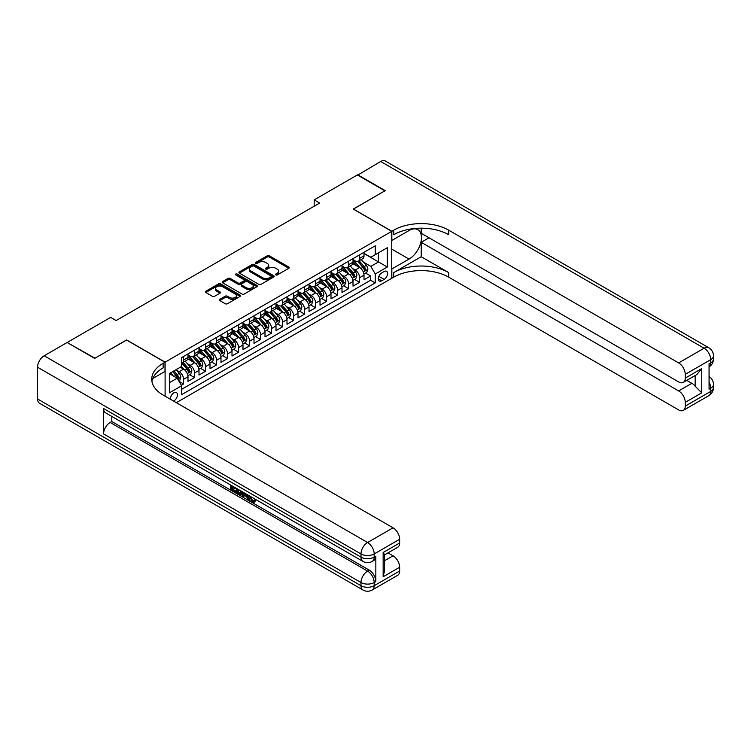 <?xml version="1.0" encoding="UTF-8"?>
<svg xmlns="http://www.w3.org/2000/svg" width="751" height="751" viewBox="0 0 751 751"><rect width="100%" height="100%" fill="white"/><g stroke="black" fill="none" stroke-linecap="round" stroke-linejoin="round"><path stroke-width="1.13" d="M275.814 274.913A1.07 0.62 0 0 0 277.326 274.913L288.797 268.285A1.53 0.882 0 0 0 289.248 267.666A1.53 0.882 0 0 0 288.797 267.037L269.365 255.819A1.53 0.882 0 0 0 267.196 255.819L255.725 262.437A1.07 0.62 0 0 0 257.236 263.31L258.729 262.456A4.891 2.826 0 0 1 265.638 262.456L267.253 263.394A4.891 2.826 0 0 1 268.689 265.385A4.891 2.826 0 0 1 267.253 267.384L265.77 268.238A1.07 0.62 0 0 0 267.281 269.111L268.764 268.257A4.891 2.826 0 0 1 275.673 268.257L277.297 269.187A4.891 2.826 0 0 1 278.724 271.186A4.891 2.826 0 0 1 277.297 273.176L275.814 274.04A1.07 0.62 0 0 0 275.814 274.913L275.814 274.04M173.565 401.09A4.975 2.873 120 0 0 173.913 400.903A4.975 2.873 120 0 0 177.161 396.519A4.975 2.873 120 0 0 176.401 392.529A4.975 2.873 120 0 0 173.913 392.773A4.975 2.873 120 0 0 170.411 399.26M219.799 299.33A1.53 0.882 0 0 0 219.348 299.959A1.53 0.882 0 0 0 219.799 300.578L225.253 303.733A1.53 0.882 0 0 0 227.412 303.733L240.151 296.373A1.53 0.882 0 0 0 240.602 295.753A1.53 0.882 0 0 0 240.151 295.124L220.71 283.906A1.53 0.882 0 0 0 218.55 283.906L205.812 291.257A1.53 0.882 0 0 0 205.361 291.886A1.53 0.882 0 0 0 205.812 292.505L212.402 296.307A1.53 0.882 0 0 0 214.561 296.307L220.015 293.162A1.53 0.882 0 0 0 220.456 292.543A1.53 0.882 0 0 0 220.015 291.914L216.748 290.027A4.084 2.356 0 0 1 215.546 288.365A4.084 2.356 0 0 1 218.072 286.178A4.084 2.356 0 0 1 222.521 286.694L235.316 294.082A4.084 2.356 0 0 1 236.518 295.753A4.084 2.356 0 0 1 233.993 297.931A4.084 2.356 0 0 1 229.543 297.415L227.412 296.185A1.53 0.882 0 0 0 225.253 296.185L219.799 299.33L219.799 300.578L225.253 297.452L225.253 296.185M126.609 340.062L94.973 358.189L67.477 342.691M126.609 339.931L165.107 362.16L391.731 231.317L391.731 278.321L176.335 402.686M67.477 342.315L110.65 317.382L116.152 320.555L319.673 203.052L314.181 199.879L357.354 174.955L384.859 190.829L353.233 209.088L391.731 231.317M258.832 284.338A1.53 0.882 0 0 0 260.991 284.338L273.73 276.988A1.53 0.882 0 0 0 274.181 276.359A1.53 0.882 0 0 0 273.73 275.739L254.298 264.512A1.53 0.882 0 0 0 252.139 264.512L239.391 271.871A1.53 0.882 0 0 0 238.949 272.491A1.53 0.882 0 0 0 239.391 273.12L258.832 284.338M236.096 275.138A1.07 0.62 0 0 1 237.185 275.288L256.926 286.685L244.197 294.035A1.53 0.882 0 0 1 242.038 294.035L222.606 282.808L222.606 281.569A1.53 0.882 0 0 0 222.155 282.188A1.53 0.882 0 0 0 222.606 282.808M222.606 281.569L228.06 278.414A1.53 0.882 0 0 1 230.219 278.414L238.095 282.967A1.53 0.882 0 0 0 240.254 282.967L243.878 280.883A1.53 0.882 0 0 0 244.319 280.254A1.53 0.882 0 0 0 243.878 279.635L235.673 274.894A1.07 0.62 0 0 1 237.185 274.021L256.945 285.427A1.53 0.882 0 0 1 257.386 286.056A1.53 0.882 0 0 1 256.945 286.675L256.945 285.427M181.31 385.263L183.591 383.949L179.029 381.311M176.429 370.093L179.189 371.689A6.224 3.595 60 0 1 183.591 379.311L187.994 376.767L187.994 381.405L194.593 377.593L189.59 374.702M187.431 363.747L190.191 365.333A6.224 3.595 60 0 1 194.593 372.956L198.996 370.421L198.996 375.059L205.596 371.247L200.592 368.356M198.433 357.392L201.193 358.987A6.224 3.595 60 0 1 205.596 366.61L209.998 364.066L209.998 368.703L216.598 364.892L211.594 362.001M209.435 351.036L212.195 352.632A6.224 3.595 60 0 1 216.598 360.255L220.991 357.72L220.991 362.348L227.6 358.546L222.587 355.655M220.437 344.69L223.197 346.286A6.224 3.595 60 0 1 227.6 353.909L231.993 351.365L231.993 356.002L238.602 352.191L233.589 349.299M231.439 338.335L234.199 339.931A6.224 3.595 60 0 1 238.602 347.553L242.995 345.009L242.995 349.647L249.595 345.835L244.591 342.944M242.432 331.989L245.201 333.575A6.224 3.595 60 0 1 249.595 341.198L253.998 338.663L253.998 343.301L260.597 339.49L255.593 336.598M253.434 325.634L256.204 327.229A6.224 3.595 60 0 1 260.597 334.852L265 332.308L265 336.946L271.599 333.134L266.596 330.243M264.436 319.278L267.196 320.874A6.224 3.595 60 0 1 271.599 328.497L276.002 325.962L276.002 330.6L282.601 326.788L277.598 323.897M275.439 312.932L278.199 314.528A6.224 3.595 60 0 1 282.601 322.151L287.004 319.607L287.004 324.244L293.603 320.433L288.6 317.542M286.441 306.577L289.201 308.173A6.224 3.595 60 0 1 293.603 315.795L298.006 313.251L298.006 317.889L304.606 314.078L299.602 311.196M297.443 300.231L300.203 301.827A6.224 3.595 60 0 1 304.606 309.44L309.008 306.906L309.008 311.543L315.608 307.732L310.604 304.84M308.445 293.876L311.205 295.472A6.224 3.595 60 0 1 315.608 303.094L320.01 300.55L320.01 305.188L326.61 301.376L321.606 298.485M319.447 287.52L322.207 289.116A6.224 3.595 60 0 1 326.61 296.739L331.013 294.204L331.013 298.842L337.612 295.03L332.599 292.139M330.449 281.174L333.209 282.77A6.224 3.595 60 0 1 337.612 290.393L342.005 287.849L342.005 292.486L348.614 288.675L343.601 285.784M341.452 274.819L344.211 276.415A6.224 3.595 60 0 1 348.614 284.038L353.008 281.494L353.008 286.131L359.607 282.32L359.607 277.682A6.224 3.595 -120 0 0 355.214 270.069L352.444 268.473M354.603 279.438L359.607 282.32M187.994 376.767A6.224 3.595 -120 0 0 183.591 369.145L180.287 367.239M198.996 370.421A6.224 3.595 -120 0 0 194.593 362.799L187.788 358.865M209.998 364.066A6.224 3.595 -120 0 0 205.596 356.443L198.79 352.519M220.991 357.72A6.224 3.595 -120 0 0 216.598 350.097L209.792 346.164M231.993 351.365A6.224 3.595 -120 0 0 227.6 343.742L220.794 339.818M242.995 345.009A6.224 3.595 -120 0 0 238.602 337.387L231.796 333.463M253.998 338.663A6.224 3.595 -120 0 0 249.595 331.041L242.798 327.107M265 332.308A6.224 3.595 -120 0 0 260.597 324.685L253.8 320.761M276.002 325.962A6.224 3.595 -120 0 0 271.599 318.34L264.793 314.406M287.004 319.607A6.224 3.595 -120 0 0 282.601 311.984L275.795 308.06M298.006 313.251A6.224 3.595 -120 0 0 293.603 305.629L286.798 301.705M309.008 306.906A6.224 3.595 -120 0 0 304.606 299.283L297.8 295.35M320.01 300.55A6.224 3.595 -120 0 0 315.608 292.928L308.802 289.004M331.013 294.204A6.224 3.595 -120 0 0 326.61 286.582L319.804 282.648M342.005 287.849A6.224 3.595 -120 0 0 337.612 280.226L330.806 276.302M353.008 281.494A6.224 3.595 -120 0 0 348.614 273.88L341.808 269.947M384.146 271.524L381.724 272.923A4.825 2.788 120 0 0 378.57 277.175A4.825 2.788 120 0 0 379.311 281.034A4.825 2.788 120 0 0 381.724 280.799L384.146 279.4A4.825 2.788 120 0 0 387.291 275.148A4.825 2.788 120 0 0 386.558 271.289A4.825 2.788 120 0 0 384.146 271.524M165.107 396.209L165.107 362.16M169.51 382.616L177.208 378.166L181.611 385.789L181.611 394.679L375.237 282.892L375.237 274.002L370.834 266.38L363.446 262.118M181.611 385.789L169.51 392.773L169.51 373.463L181.611 366.479L181.611 357.589L375.237 245.802L375.237 254.692L387.338 247.708L387.338 267.018L375.237 274.002M187.994 354.923L190.191 356.19A6.224 3.595 60 0 0 193.307 356.5L197.701 353.956A6.224 3.595 -120 0 0 198.996 351.111L198.996 347.553M198.996 348.567L201.193 349.844A6.224 3.595 60 0 0 204.31 350.144L208.703 347.61A6.224 3.595 -120 0 0 209.998 344.756L209.998 341.198M209.998 342.221L212.195 343.489A6.224 3.595 60 0 0 215.302 343.798L219.705 341.254A6.224 3.595 -120 0 0 220.991 338.41L220.991 334.852M220.991 335.866L223.197 337.133A6.224 3.595 60 0 0 226.304 337.443L230.707 334.908A6.224 3.595 -120 0 0 231.993 332.055L231.993 328.497M231.993 329.511L234.199 330.787A6.224 3.595 60 0 0 237.307 331.097L241.709 328.553A6.224 3.595 -120 0 0 242.995 325.709L242.995 322.151M242.995 323.165L245.201 324.432A6.224 3.595 60 0 0 248.309 324.742L252.711 322.198A6.224 3.595 -120 0 0 253.998 319.353L253.998 315.795M253.998 316.809L256.204 318.086A6.224 3.595 60 0 0 259.311 318.386L263.714 315.852A6.224 3.595 -120 0 0 265 312.998L265 309.44M265 310.463L267.196 311.731A6.224 3.595 60 0 0 270.313 312.04L274.716 309.496A6.224 3.595 -120 0 0 276.002 306.652L276.002 303.094M276.002 304.108L278.199 305.375A6.224 3.595 60 0 0 281.315 305.685L285.718 303.151A6.224 3.595 -120 0 0 287.004 300.297L287.004 296.739M287.004 297.762L289.201 299.029A6.224 3.595 60 0 0 292.317 299.339L296.72 296.795A6.224 3.595 -120 0 0 298.006 293.951L298.006 290.393M298.006 291.407L300.203 292.674A6.224 3.595 60 0 0 303.32 292.984L307.713 290.44A6.224 3.595 -120 0 0 309.008 287.595L309.008 284.038M309.008 285.051L311.205 286.328A6.224 3.595 60 0 0 314.322 286.629L318.715 284.094A6.224 3.595 -120 0 0 320.01 281.24L320.01 277.682M320.01 278.705L322.207 279.973A6.224 3.595 60 0 0 325.314 280.283L329.717 277.739A6.224 3.595 -120 0 0 331.013 274.894L331.013 271.336M331.013 272.35L333.209 273.617A6.224 3.595 60 0 0 336.317 273.927L340.719 271.393A6.224 3.595 -120 0 0 342.005 268.539L342.005 264.981M342.005 266.004L344.211 267.272A6.224 3.595 60 0 0 347.319 267.581L351.721 265.037A6.224 3.595 -120 0 0 353.008 262.193L353.008 258.635M181.611 389.347L370.609 280.226L370.609 275.974L364.01 279.785L364.01 275.148A6.224 3.595 -120 0 0 359.607 267.525L352.81 263.601M353.008 259.649L355.214 260.916A6.224 3.595 -120 0 0 358.321 261.226A6.224 3.595 -120 0 0 359.607 258.382L359.607 254.824M358.321 261.226L362.724 258.682A6.224 3.595 -120 0 0 364.01 255.838L364.01 252.28M183.591 356.443L183.591 360.001A6.224 3.595 60 0 1 182.305 362.855A6.224 3.595 60 0 1 181.611 363.099M182.305 362.855L186.699 360.311A6.224 3.595 -120 0 0 187.994 357.457L187.994 353.909M194.593 350.097L194.593 353.655A6.224 3.595 60 0 1 193.307 356.5M205.596 343.742L205.596 347.3A6.224 3.595 60 0 1 204.31 350.144M216.598 337.387L216.598 340.945A6.224 3.595 60 0 1 215.302 343.798M227.6 331.041L227.6 334.599A6.224 3.595 60 0 1 226.304 337.443M238.602 324.685L238.602 328.243A6.224 3.595 60 0 1 237.307 331.097M249.595 318.34L249.595 321.897A6.224 3.595 60 0 1 248.309 324.742M260.597 311.984L260.597 315.542A6.224 3.595 60 0 1 259.311 318.386M271.599 305.629L271.599 309.187A6.224 3.595 60 0 1 270.313 312.04M282.601 299.283L282.601 302.841A6.224 3.595 60 0 1 281.315 305.685M293.603 292.928L293.603 296.485A6.224 3.595 60 0 1 292.317 299.339M304.606 286.582L304.606 290.139A6.224 3.595 60 0 1 303.32 292.984M315.608 280.226L315.608 283.784A6.224 3.595 60 0 1 314.322 286.629M326.61 273.871L326.61 277.429A6.224 3.595 60 0 1 325.314 280.283M337.612 267.525L337.612 271.083A6.224 3.595 60 0 1 336.317 273.927M348.614 261.17L348.614 264.728A6.224 3.595 60 0 1 347.319 267.581M348.614 284.038L348.614 288.675M337.612 290.393L337.612 295.03M326.61 296.739L326.61 301.376M315.608 303.094L315.608 307.732M304.606 309.44L304.606 314.078M293.603 315.795L293.603 320.433M282.601 322.151L282.601 326.788M271.599 328.497L271.599 333.134M260.597 334.852L260.597 339.49M249.595 341.198L249.595 345.835M238.602 347.553L238.602 352.191M227.6 353.909L227.6 358.546M216.598 360.255L216.598 364.892M205.596 366.61L205.596 371.247M194.593 372.956L194.593 377.593M183.591 379.311L183.591 383.949M177.208 378.166L169.51 373.726M370.834 266.38L378.532 261.939L378.532 252.787L387.338 247.708M364.01 253.547L387.338 267.018M364.01 253.294L370.834 257.236L375.237 254.692M314.181 199.879L314.181 206.234M365.606 273.082L370.609 275.974M370.609 280.226L375.237 282.892M276.237 275.063L277.297 274.453A4.891 2.826 0 0 0 278.724 272.453L278.724 271.186M268.689 265.385L268.689 266.661A4.891 2.826 0 0 1 267.253 268.651L266.201 269.262M288.778 268.295L269.365 257.086A1.53 0.882 0 0 0 267.196 257.086L256.157 263.47M273.711 276.997L254.298 265.788A1.53 0.882 0 0 0 252.139 265.788L239.419 273.129M271.036 276.8A1.07 0.62 0 0 0 271.036 275.927L253.969 266.07A1.07 0.62 0 0 0 252.458 266.07L250.9 266.98A4.891 2.826 0 0 0 249.463 268.971A4.891 2.826 0 0 0 250.9 270.97L262.559 277.701A4.891 2.826 0 0 0 269.468 277.701L271.036 276.8L271.036 278.067A1.07 0.62 0 0 0 271.346 277.626L271.346 276.359M249.463 268.971L249.463 270.238A4.891 2.826 0 0 0 250.9 272.238L250.9 270.97M271.036 278.067L269.468 278.968A4.891 2.826 0 0 1 262.559 278.968L250.9 272.238M222.625 282.827L228.06 279.691L228.06 278.414M244.319 280.254L244.319 281.531A1.53 0.882 0 0 1 243.878 282.151L240.254 284.235A1.53 0.882 0 0 1 238.095 284.235L230.219 279.691A1.53 0.882 0 0 0 228.06 279.691M246.281 287.689A4.084 2.356 0 0 0 250.731 288.206A4.084 2.356 0 0 0 253.256 286.028A4.084 2.356 0 0 0 252.054 284.357L247.548 281.756A1.53 0.882 0 0 0 245.389 281.756L241.775 283.84A1.53 0.882 0 0 0 241.324 284.46A1.53 0.882 0 0 0 241.775 285.089L246.281 287.689L246.281 288.957A4.084 2.356 0 0 0 250.731 289.473A4.084 2.356 0 0 0 253.256 287.295L253.256 286.028M241.324 284.46L241.324 285.737A1.53 0.882 0 0 0 241.775 286.356L241.775 285.089M246.281 288.957L241.775 286.356M236.518 295.753L236.518 297.02A4.084 2.356 0 0 1 233.993 299.198A4.084 2.356 0 0 1 229.543 298.691L227.412 297.452A1.53 0.882 0 0 0 225.253 297.452M215.546 288.365L215.546 289.633A4.084 2.356 0 0 0 216.748 291.304L216.748 290.027M220.015 291.914L220.015 293.162L216.748 291.304M240.151 295.124L240.151 296.373L220.71 285.173A1.53 0.882 0 0 0 218.55 285.173L205.83 292.514L205.812 291.257M363.916 274.059L366.76 272.416L367.859 269.243A4.121 2.384 -120 0 0 366.253 265.366L361.231 259.546M360.227 267.929L354.265 261.029A11.903 6.872 -120 0 0 353.008 259.715M356.95 265.985L353.618 262.127A9.876 5.708 -120 0 0 353.008 261.47M357.758 261.451L362.846 267.337A4.121 2.384 60 0 1 364.319 270.182C364.939 271.008 365.371 270.754 365.634 269.412A4.121 2.384 -120 0 0 364.169 266.577L359.138 260.757M358.058 261.357L363.522 267.675A2.103 1.211 60 0 1 364.057 268.501L365.634 269.412M364.319 270.182L364.62 270.67M357.683 175.143L380.682 161.484L704.119 348.22A9.331 5.388 120 0 1 708.784 347.76A9.331 9.331 0 0 1 713.45 355.843A9.331 5.388 180 0 1 710.718 359.654L685.25 374.355A9.331 5.388 -120 0 0 678.651 362.921L704.119 348.22A9.331 5.388 60 0 1 710.718 359.654L710.718 362.827L709.066 363.784L709.066 389.187L710.718 388.239L710.718 391.412A9.331 5.388 60 0 1 708.784 395.683L683.316 410.384A9.331 5.388 -120 0 0 685.25 406.113L710.718 391.412A9.331 5.388 0 0 0 713.45 387.6A9.331 9.331 0 0 1 708.784 395.683M357.683 174.758L385.188 190.641L353.336 209.154M391.731 268.989L409.06 259.104A17.498 10.101 120 0 0 420.494 243.681A17.498 10.101 120 0 0 417.809 229.656A17.498 10.101 120 0 0 409.06 230.529L391.844 240.47L391.844 231.261L393.712 230.181A38.892 22.455 180 0 1 448.722 230.181L678.651 362.921M391.844 269.046L391.844 278.255L393.712 277.175A38.892 22.455 180 0 1 448.722 277.175L678.651 409.924A9.331 5.388 -120 0 0 683.316 410.384M421.217 256.729L393.712 272.604A38.892 22.455 180 0 1 448.722 272.604L421.217 256.729L421.217 242.31L429.028 237.795M421.217 228.173L421.217 233.289L678.651 381.912A9.331 5.388 -120 0 0 683.316 382.381A9.331 5.388 -120 0 0 685.25 378.1L701.753 368.572L701.753 392.839L695.154 386.239L695.154 375.547M701.753 392.839L685.25 402.367L685.25 406.113M685.25 402.367A9.331 5.388 -120 0 0 678.651 390.933L691.849 383.31A9.331 5.388 60 0 1 695.154 386.239M421.217 242.31L678.651 390.933M380.682 161.484A9.331 5.388 -60 0 1 385.347 161.024L708.784 347.76M353.336 209.022L391.844 231.261M685.25 374.355L685.25 378.1M686.771 380.381L691.849 383.31M393.712 230.181L393.712 234.753A38.892 22.455 180 0 1 448.722 234.753L448.722 230.181M683.316 382.381L696.815 374.58L701.753 368.572M250.721 496.571L252.758 500.842L253.528 501.114M249.923 496.158L251.885 501.349L253.162 501.508L254.617 500.006L255.547 500.795L253.894 502.532L251.97 502.278C249.942 500.908 248.919 498.993 248.91 496.552L248.985 495.613M244.544 495.557L243.24 497.143L242.254 496.571L243.915 492.694M248.102 495.106L249.426 499.697L248.543 500.204L247.558 499.631L246.807 496.852L243.991 495.228L243.24 497.143M232.275 487.296L232.275 488.92L236.161 491.163L236.161 492.046L235.288 492.553L230.463 489.765L230.463 484.921M235.739 487.972L234.866 488.788L231.392 486.789L231.392 489.427L232.275 488.92M103.554 408.497L360.987 557.12A9.331 5.388 120 0 0 362.921 561.391L105.487 412.768A9.331 5.388 -60 0 1 103.554 408.497L103.554 433.9A9.331 5.388 -60 0 1 110.162 422.466L111.805 421.518L369.239 570.14A9.331 5.388 60 0 1 375.838 581.574L375.838 556.172A9.331 5.388 60 0 1 373.904 560.443L372.252 561.391A9.331 5.388 -120 0 0 374.186 557.12L375.838 556.172M111.805 421.518L111.805 416.42M242.845 492.074L241.935 494.571L241.062 495.078L236.556 493.285L236.556 488.441M94.645 358.387L126.497 339.996L164.995 362.226L163.127 363.306A38.892 22.455 -0 0 0 151.74 379.18A38.892 22.455 -0 0 0 163.127 395.064L393.055 527.812A9.331 5.388 60 0 1 399.654 539.246L374.186 553.947L374.186 557.12A9.331 5.388 -0 0 1 360.987 557.12L360.987 553.947L37.55 367.211A9.331 5.388 -60 0 1 44.149 355.777L67.139 342.503L94.645 358.387M164.995 362.226L164.995 371.435L152.838 378.457M383.151 552.52L384.521 554.585L384.521 570.901L383.151 576.777L383.151 552.52L399.654 542.992L399.654 539.246M399.654 542.992A9.331 5.388 60 0 1 397.72 547.263L384.521 554.886M37.55 398.969L360.987 585.705A9.331 5.388 120 0 0 362.921 589.976L39.484 403.24A9.331 5.388 -60 0 1 37.55 398.969L37.55 367.211M387.976 552.886L393.055 555.815A9.331 5.388 60 0 1 399.654 567.249L383.151 576.777M375.838 581.574L374.186 582.532L374.186 585.705L399.654 571.004L399.654 567.249M399.654 571.004A9.331 5.388 60 0 1 397.72 575.275L372.252 589.976A9.331 5.388 -120 0 0 374.186 585.705A9.331 5.388 -0 0 1 360.987 585.705L360.987 582.532L103.554 433.9M163.127 363.306L163.127 367.877A38.892 22.455 -0 0 0 151.937 381.47M231.392 489.427L235.288 491.67L236.161 491.163M235.288 491.67L235.288 492.553M231.392 485.456L235.251 487.681M234.866 487.906L234.866 488.788M241.897 491.529L241.062 495.078M237.485 488.976L237.485 492.938L238.846 493.726L240.404 494.092L240.968 490.985M241.972 492.562L242.826 492.065M238.367 489.483L238.367 492.431L241.287 493.576M237.485 492.938L238.367 492.431M238.846 493.726L239.729 493.219M246.872 494.402L248.543 500.204M244.788 493.191L244.272 494.515L246.525 495.82L246.009 493.895M245.342 493.51L246.197 494.609M244.272 494.515L245.155 494.008M251.885 501.349L252.758 500.842M249.839 497.087L250.684 496.599M253.735 500.513L254.664 501.302L255.547 500.795M254.664 501.302L253.894 502.532M352.914 280.405L355.758 278.771L356.856 275.589A4.121 2.384 -120 0 0 355.251 271.721L350.229 265.901M349.224 274.275L343.263 267.375A11.903 6.872 -120 0 0 342.005 266.07M345.948 272.341L342.616 268.483A9.876 5.708 -120 0 0 342.005 267.816M346.765 267.807L351.844 273.693A4.121 2.384 60 0 1 353.317 276.528C353.937 277.354 354.378 277.1 354.632 275.767A4.121 2.384 -120 0 0 353.167 272.923L348.135 267.103M347.056 267.703L352.519 274.031A2.103 1.211 60 0 1 353.054 274.857L354.632 275.767M353.317 276.528L353.618 277.016M341.921 286.76L344.756 285.117L345.864 281.944A4.121 2.384 -120 0 0 344.258 278.067L339.227 272.247M338.222 280.63L332.261 273.73A11.903 6.872 -120 0 0 331.013 272.416M334.955 278.696L331.613 274.828A9.876 5.708 -120 0 0 331.013 274.171M335.763 274.153L340.841 280.039A4.121 2.384 60 0 1 342.315 282.883C342.935 283.709 343.376 283.456 343.629 282.123A4.121 2.384 -120 0 0 342.165 279.278L337.133 273.458M336.054 274.059L341.517 280.386A2.103 1.211 60 0 1 342.052 281.203L343.629 282.123M342.315 282.883L342.616 283.371M330.919 293.115L333.754 291.472L334.862 288.29A4.121 2.384 -120 0 0 333.256 284.422L328.225 278.602M327.22 286.985L321.259 280.076A11.903 6.872 -120 0 0 320.01 278.771M323.953 285.042L320.611 281.184A9.876 5.708 -120 0 0 320.01 280.517M324.761 280.508L329.839 286.394A4.121 2.384 60 0 1 331.313 289.229C331.933 290.064 332.374 289.811 332.637 288.468A4.121 2.384 -120 0 0 331.163 285.633L326.141 279.813M325.061 280.405L330.524 286.732A2.103 1.211 60 0 1 331.05 287.558L332.637 288.468M331.313 289.229L331.613 289.717M319.917 299.461L322.761 297.818L323.859 294.645A4.121 2.384 -120 0 0 322.254 290.778L317.222 284.958M316.218 293.331L310.257 286.431A11.903 6.872 -120 0 0 309.008 285.127M312.951 291.397L309.619 287.539A9.876 5.708 -120 0 0 309.008 286.873M313.758 286.854L318.837 292.74A4.121 2.384 60 0 1 320.311 295.584C320.93 296.41 321.372 296.157 321.635 294.824A4.121 2.384 -120 0 0 320.161 291.979L315.138 286.159M314.059 286.76L319.522 293.087A2.103 1.211 60 0 1 320.048 293.904L321.635 294.824M320.311 295.584L320.611 296.072M308.914 305.817L311.759 304.174L312.857 301.001A4.121 2.384 -120 0 0 311.252 297.124L306.22 291.304M305.216 299.687L299.255 292.787A11.903 6.872 -120 0 0 298.006 291.472M301.949 297.743L298.616 293.885A9.876 5.708 -120 0 0 298.006 293.228M302.756 293.209L307.844 299.095A4.121 2.384 60 0 1 309.309 301.93C309.928 302.766 310.37 302.512 310.632 301.17A4.121 2.384 -120 0 0 309.159 298.335L304.136 292.514M303.057 293.115L308.52 299.433A2.103 1.211 60 0 1 309.046 300.259L310.632 301.17M309.309 301.93L309.609 302.428M297.912 312.163L300.757 310.52L301.855 307.347A4.121 2.384 -120 0 0 300.25 303.479L295.218 297.659M294.214 306.032L288.253 299.133A11.903 6.872 -120 0 0 287.004 297.828M290.947 304.099L287.614 300.24A9.876 5.708 -120 0 0 287.004 299.574M291.754 299.555L296.842 305.45A4.121 2.384 60 0 1 298.307 308.285C298.926 309.112 299.367 308.858 299.63 307.525A4.121 2.384 -120 0 0 298.156 304.681L293.134 298.86M292.055 299.461L297.518 305.788A2.103 1.211 60 0 1 298.044 306.615L299.63 307.525M298.307 308.285L298.607 308.774M286.91 318.518L289.755 316.875L290.853 313.702A4.121 2.384 -120 0 0 289.248 309.825L284.225 304.005M283.211 312.388L277.25 305.488A11.903 6.872 -120 0 0 276.002 304.174M279.945 310.454L276.612 306.586A9.876 5.708 -120 0 0 276.002 305.929M280.752 305.91L285.84 311.796A4.121 2.384 60 0 1 287.304 314.641C287.924 315.467 288.365 315.213 288.628 313.871A4.121 2.384 -120 0 0 287.154 311.036L282.132 305.216M281.052 305.817L286.516 312.144A2.103 1.211 60 0 1 287.042 312.96L288.628 313.871M287.304 314.641L287.605 315.129M275.908 324.873L278.752 323.23L279.851 320.048A4.121 2.384 -120 0 0 278.245 316.18L273.223 310.36M272.209 318.743L266.248 311.834A11.903 6.872 -120 0 0 265 310.529M268.942 316.8L265.61 312.942A9.876 5.708 -120 0 0 265 312.275M269.75 312.266L274.838 318.152A4.121 2.384 60 0 1 276.302 320.987C276.922 321.822 277.363 321.569 277.626 320.226A4.121 2.384 -120 0 0 276.152 317.391L271.13 311.571M270.05 312.163L275.514 318.49A2.103 1.211 60 0 1 276.039 319.316L277.626 320.226M276.302 320.987L276.603 321.475M264.906 331.219L267.75 329.576L268.849 326.403A4.121 2.384 -120 0 0 267.243 322.536L262.221 316.715M261.207 325.089L255.246 318.189A11.903 6.872 -120 0 0 253.998 316.884M257.94 323.155L254.608 319.297A9.876 5.708 -120 0 0 253.998 318.631M258.748 318.612L263.836 324.498A4.121 2.384 60 0 1 265.3 327.342C265.92 328.168 266.361 327.915 266.624 326.582A4.121 2.384 -120 0 0 265.159 323.737L260.128 317.917M259.048 318.518L264.512 324.845A2.103 1.211 60 0 1 265.037 325.662L266.624 326.582M265.3 327.342L265.601 327.83M253.904 337.575L256.748 335.932L257.846 332.759A4.121 2.384 -120 0 0 256.241 328.882L251.219 323.061M250.214 331.444L244.253 324.545A11.903 6.872 -120 0 0 242.995 323.23M246.938 329.501L243.606 325.643A9.876 5.708 -120 0 0 242.995 324.976M247.746 324.967L252.834 330.853A4.121 2.384 60 0 1 254.307 333.688C254.927 334.524 255.359 334.27 255.622 332.928A4.121 2.384 -120 0 0 254.157 330.093L249.125 324.272M248.046 324.873L253.509 331.191A2.103 1.211 60 0 1 254.045 332.017L255.622 332.928M254.307 333.688L254.608 334.186M242.902 343.92L245.746 342.278L246.844 339.105A4.121 2.384 -120 0 0 245.239 335.237L240.217 329.417M239.212 337.79L233.251 330.891A11.903 6.872 -120 0 0 231.993 329.586M235.936 335.857L232.603 331.998A9.876 5.708 -120 0 0 231.993 331.332M236.753 331.313L241.831 337.199A4.121 2.384 60 0 1 243.305 340.043C243.925 340.87 244.366 340.616 244.619 339.283A4.121 2.384 -120 0 0 243.155 336.439L238.123 330.618M237.044 331.219L242.507 337.546A2.103 1.211 60 0 1 243.042 338.363L244.619 339.283M243.305 340.043L243.606 340.532M231.909 350.276L234.744 348.633L235.842 345.46A4.121 2.384 -120 0 0 234.237 341.583L229.215 335.763M228.21 344.146L222.249 337.246A11.903 6.872 -120 0 0 220.991 335.932M224.943 342.212L221.601 338.344A9.876 5.708 -120 0 0 220.991 337.687M225.751 337.668L230.829 343.554A4.121 2.384 60 0 1 232.303 346.399C232.923 347.225 233.364 346.971 233.617 345.629A4.121 2.384 -120 0 0 232.153 342.794L227.121 336.974M226.042 337.575L231.505 343.902A2.103 1.211 60 0 1 232.04 344.718L233.617 345.629M232.303 346.399L232.603 346.887M220.907 356.622L223.742 354.988L224.849 351.806A4.121 2.384 -120 0 0 223.244 347.938L218.212 342.118M217.208 350.492L211.247 343.592A11.903 6.872 -120 0 0 209.998 342.287M213.941 348.558L210.599 344.7A9.876 5.708 -120 0 0 209.998 344.033M214.748 344.024L219.827 349.91A4.121 2.384 60 0 1 221.301 352.745C221.921 353.58 222.362 353.317 222.615 351.984A4.121 2.384 -120 0 0 221.151 349.14L216.119 343.329M215.049 343.92L220.503 350.248A2.103 1.211 60 0 1 221.038 351.074L222.615 351.984M221.301 352.745L221.601 353.233M209.904 362.977L212.749 361.334L213.847 358.161A4.121 2.384 -120 0 0 212.242 354.294L207.21 348.473M206.206 356.847L200.245 349.947A11.903 6.872 -120 0 0 198.996 348.633M202.939 354.913L199.606 351.055A9.876 5.708 -120 0 0 198.996 350.388M203.746 350.37L208.825 356.256A4.121 2.384 60 0 1 210.299 359.1C210.918 359.926 211.36 359.673 211.622 358.34A4.121 2.384 -120 0 0 210.149 355.495L205.126 349.675M204.047 350.276L209.51 356.603A2.103 1.211 60 0 1 210.036 357.42L211.622 358.34M210.299 359.1L210.599 359.588M198.902 369.332L201.747 367.69L202.845 364.507A4.121 2.384 -120 0 0 201.24 360.64L196.208 354.819M195.204 363.202L189.243 356.293A11.903 6.872 -120 0 0 187.994 354.988M191.937 361.259L188.604 357.401A9.876 5.708 -120 0 0 187.994 356.734M192.744 356.725L197.823 362.611A4.121 2.384 60 0 1 199.297 365.446C199.916 366.281 200.357 366.028 200.62 364.686A4.121 2.384 -120 0 0 199.146 361.851L194.124 356.03M193.045 356.631L198.508 362.949A2.103 1.211 60 0 1 199.034 363.775L200.62 364.686M199.297 365.446L199.597 365.934M187.9 375.678L190.745 374.036L191.843 370.863A4.121 2.384 -120 0 0 190.238 366.995L185.206 361.175M184.202 369.548L181.573 366.507M180.935 367.615L180.503 367.117M181.742 363.071L186.83 368.957A4.121 2.384 60 0 1 188.294 371.801C188.914 372.627 189.355 372.374 189.618 371.041A4.121 2.384 -120 0 0 188.144 368.197L183.122 362.376M182.042 362.977L187.506 369.304A2.103 1.211 60 0 1 188.032 370.121L189.618 371.041M188.294 371.801L188.595 372.289M178.804 380.935L179.742 380.391L180.841 377.218A4.121 2.384 -120 0 0 179.236 373.341L176.072 369.68M173.115 375.8L170.571 372.853M169.933 373.97L169.51 373.472M172.664 371.651L175.828 375.312A4.121 2.384 60 0 1 177.292 378.157C177.912 378.983 178.353 378.729 178.616 377.387A4.121 2.384 -120 0 0 177.142 374.552L173.979 370.891M172.918 371.501L176.504 375.66A2.103 1.211 60 0 1 177.029 376.476L178.616 377.387M177.292 378.157L177.593 378.645M179.189 371.689L183.591 369.145M190.191 365.333L194.593 362.799M201.193 358.987L205.596 356.443M212.195 352.632L216.598 350.097M223.197 346.286L227.6 343.742M234.199 339.931L238.602 337.387M245.201 333.575L249.595 331.041M256.204 327.229L260.597 324.685M267.196 320.874L271.599 318.34M278.199 314.528L282.601 311.984M289.201 308.173L293.603 305.629M300.203 301.827L304.606 299.283M311.205 295.472L315.608 292.928M322.207 289.116L326.61 286.582M333.209 282.77L337.612 280.226M344.211 276.415L348.614 273.88M355.214 270.069L359.607 267.525M359.607 258.382L364.01 255.838M183.591 360.001L187.994 357.457M194.593 353.655L198.996 351.111M205.596 347.3L209.998 344.756M216.598 340.945L220.991 338.41M227.6 334.599L231.993 332.055M238.602 328.243L242.995 325.709M249.595 321.897L253.998 319.353M260.597 315.542L265 312.998M271.599 309.187L276.002 306.652M282.601 302.841L287.004 300.297M293.603 296.485L298.006 293.951M304.606 290.139L309.008 287.595M315.608 283.784L320.01 281.24M326.61 277.429L331.013 274.894M337.612 271.083L342.005 268.539M348.614 264.728L353.008 262.193M359.607 277.682L364.01 275.148M378.87 276.359L384.146 279.4M378.316 278.828L381.724 280.799M277.297 274.453L277.297 273.176M265.77 269.111L265.77 268.238M267.253 268.651L267.253 267.384M255.725 263.31L255.725 262.437M267.196 257.086L267.196 255.819M269.365 257.086L269.365 255.819M288.797 268.285L288.797 267.037M239.391 273.12L239.391 271.871M252.139 265.788L252.139 264.512M254.298 265.788L254.298 264.512M273.73 276.988L273.73 275.739M262.559 278.968L262.559 277.701M269.468 278.968L269.468 277.701M230.219 279.691L230.219 278.414M238.095 284.235L238.095 282.967M240.254 284.235L240.254 282.967M243.878 282.151L243.878 280.883M237.185 275.288L237.185 274.021M227.412 297.452L227.412 296.185M229.543 298.691L229.543 297.415M218.55 285.173L218.55 283.906M220.71 285.173L220.71 283.906M363.287 271.946L367.83 269.318M354.265 261.029L354.829 260.7M364.169 266.577L366.253 265.366M360.884 268.473L362.846 267.337M393.712 272.604L393.712 277.175M448.722 272.604L448.722 277.175M709.066 382.24A9.331 5.388 60 0 1 710.718 388.239A9.331 5.388 180 0 0 713.45 384.428A9.331 9.331 0 0 0 709.066 376.514M710.718 362.827A9.331 5.388 60 0 1 709.066 366.92A9.331 9.331 0 0 0 713.45 359.016A9.331 5.388 0 0 1 710.718 362.827M391.731 249.107L409.06 259.104M44.149 355.777L367.586 542.513L393.055 527.812M110.162 422.466L367.586 571.098L369.239 570.14M384.521 560.744L393.055 555.815M367.586 542.513A9.331 5.388 120 0 0 360.987 553.947A9.331 5.388 180 0 0 374.186 553.947A9.331 5.388 -120 0 0 367.586 542.513M367.586 571.098A9.331 5.388 120 0 0 360.987 582.532A9.331 5.388 180 0 0 374.186 582.532A9.331 5.388 -120 0 0 367.586 571.098M352.285 278.292L356.838 275.673M343.263 267.375L343.827 267.046M353.167 272.923L355.251 271.721M349.882 274.819L351.844 273.693M341.292 284.648L345.835 282.019M332.261 273.73L332.824 273.402M342.165 279.278L344.258 278.067M338.879 281.174L340.841 280.039M330.29 290.994L334.833 288.375M321.259 280.076L321.822 279.757M331.163 285.633L333.256 284.422M327.877 287.53L329.839 286.394M319.288 297.349L323.831 294.721M310.257 286.431L310.82 286.103M320.161 291.979L322.254 290.778M316.875 293.876L318.837 292.74M308.285 303.704L312.829 301.076M299.255 292.787L299.818 292.458M309.159 298.335L311.252 297.124M305.873 300.231L307.844 299.095M297.283 310.05L301.827 307.431M288.253 299.133L288.825 298.804M298.156 304.681L300.25 303.479M294.871 306.577L296.842 305.45M286.281 316.406L290.825 313.777M277.25 305.488L277.823 305.159M287.154 311.036L289.248 309.825M283.869 312.932L285.84 311.796M275.279 322.752L279.823 320.133M266.248 311.834L266.821 311.505M276.152 317.391L278.245 316.18M272.866 319.288L274.838 318.152M264.277 329.107L268.82 326.478M255.246 318.189L255.819 317.861M265.159 323.737L267.243 322.536M261.864 325.634L263.836 324.498M253.275 335.453L257.818 332.834M244.253 324.545L244.817 324.216M254.157 330.093L256.241 328.882M250.872 331.989L252.834 330.853M242.273 341.808L246.826 339.189M233.251 330.891L233.814 330.562M243.155 336.439L245.239 335.237M239.869 338.335L241.831 337.199M231.28 348.164L235.823 345.535M222.249 337.246L222.812 336.917M232.153 342.794L234.237 341.583M228.867 344.69L230.829 343.554M220.278 354.51L224.821 351.89M211.247 343.592L211.81 343.263M221.151 349.14L223.244 347.938M217.865 351.046L219.827 349.91M209.276 360.865L213.819 358.236M200.245 349.947L200.808 349.619M210.149 355.495L212.242 354.294M206.863 357.392L208.825 356.256M198.273 367.211L202.817 364.592M189.243 356.293L189.806 355.974M199.146 361.851L201.24 360.64M195.861 363.747L197.823 362.611M187.271 373.566L191.815 370.947M188.144 368.197L190.238 366.995M184.859 370.093L186.83 368.957M177.734 379.077L180.813 377.293M177.142 374.552L179.236 373.341M174.044 376.335L175.828 375.312M713.45 384.428L713.45 387.6M713.45 355.843L713.45 359.016M362.921 561.391A9.331 9.331 0 0 0 372.252 561.391M362.921 589.976A9.331 9.331 0 0 0 372.252 589.976"/></g></svg>
